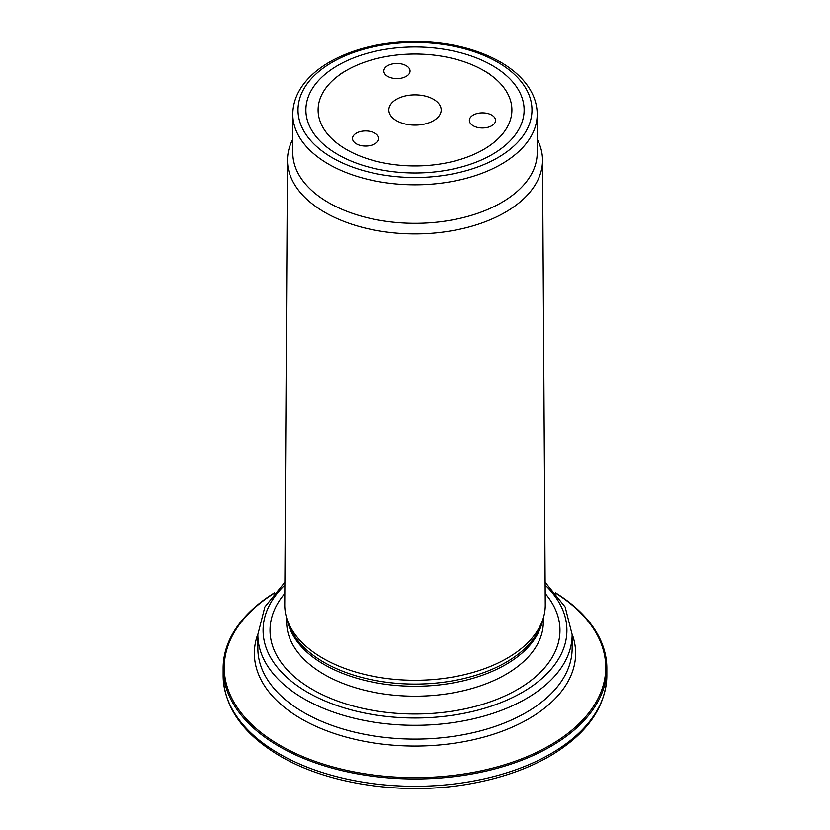 <?xml version="1.0" encoding="UTF-8"?>
<svg xmlns="http://www.w3.org/2000/svg" width="830" height="830" viewBox="0 0 830 830"><rect width="100%" height="100%" fill="white"/><g stroke="black" fill="none" stroke-linecap="round" stroke-linejoin="round"><path stroke-width="1.25" d="M337.841 154.546A109.114 62.997 0 0 0 492.159 154.536A109.114 62.997 0 0 0 492.159 65.446A109.114 62.997 0 0 0 337.841 65.446A109.114 62.997 0 0 0 337.841 154.536A109.114 62.997 0 0 0 337.841 154.546M292.793 114.27L292.793 152.762A122.207 70.56 0 0 0 328.587 202.655A122.207 70.56 0 0 0 461.771 217.948A122.207 70.56 0 0 0 537.207 152.762L537.207 114.27C537.166 104.59 534.136 95.346 528.139 86.538C521.479 76.889 511.892 68.517 499.38 61.43C475.787 48.482 447.889 41.842 415.674 41.5C383.419 41.635 355.385 48.109 331.544 60.922C322.196 66.089 314.394 72.023 308.138 78.725C298.032 89.64 292.917 101.488 292.793 114.27A122.207 70.56 0 0 0 328.587 164.164A122.207 70.56 0 0 0 461.771 179.456A122.207 70.56 0 0 0 537.207 114.27M292.793 139.243A127.53 73.631 0 0 0 287.471 160.024A127.53 73.631 0 0 0 324.821 212.345A127.53 73.631 0 0 0 464.012 228.26A127.53 73.631 0 0 0 542.529 160.024A127.53 73.631 0 0 0 537.207 139.243M287.471 160.024L284.742 604.821A130.258 75.198 0 0 0 287.107 619.336A130.258 75.198 0 0 0 322.901 658.263A130.258 75.198 0 0 0 453.17 676.99A130.258 75.198 0 0 0 542.893 619.336A130.258 75.198 0 0 0 545.258 604.821L542.529 160.024M284.815 593.491A144.96 83.695 0 0 0 312.495 689.491A144.96 83.695 0 0 0 499.276 698.404A144.96 83.695 0 0 0 545.186 593.491M555.633 592.9A191.834 110.753 180 0 1 606.834 668.223A191.834 110.753 180 0 1 488.414 770.541A191.834 110.753 180 0 1 279.357 746.533A191.834 110.753 180 0 1 223.166 668.223A191.834 110.753 180 0 1 274.367 592.9M495.105 122.383A13.093 7.563 180 0 1 480.746 127.924A13.093 7.563 180 0 1 469.365 120.433A13.093 7.563 180 0 1 482.458 112.87A13.093 7.563 180 0 1 495.552 120.433A13.093 7.563 180 0 1 495.105 122.383M393.534 63.744A13.093 7.563 180 0 1 410.02 71.048A13.093 7.563 180 0 1 396.927 78.611A13.093 7.563 180 0 1 383.834 71.048A13.093 7.563 180 0 1 393.534 63.744M356.361 143.849A13.093 7.563 180 0 1 352.522 138.506A13.093 7.563 180 0 1 365.615 130.943A13.093 7.563 180 0 1 378.708 138.506A13.093 7.563 180 0 1 370.626 145.489A13.093 7.563 180 0 1 356.361 143.849M396.481 120.682A26.187 15.116 0 0 0 425.022 123.961A26.187 15.116 0 0 0 441.187 109.996A26.187 15.116 0 0 0 415 94.879A26.187 15.116 0 0 0 388.814 109.996A26.187 15.116 0 0 0 396.481 120.682M346.483 149.556A96.892 55.942 0 0 0 483.517 149.556A96.892 55.942 0 0 0 483.517 70.436A96.892 55.942 0 0 0 346.483 70.436A96.892 55.942 0 0 0 346.483 149.556M332.291 157.752A116.978 67.531 0 0 0 527.984 127.478A116.978 67.531 0 0 0 384.726 44.758A116.978 67.531 0 0 0 332.291 157.752M287.107 619.336L288.622 623.88A128.712 74.306 0 0 0 323.99 662.34A128.712 74.306 0 0 0 452.713 680.839A128.712 74.306 0 0 0 541.378 623.88L542.893 619.336M287.481 620.446A128.318 74.088 0 0 0 324.26 664.581A128.318 74.088 0 0 0 457.413 682.115A128.318 74.088 0 0 0 542.519 620.446M286.682 617.987L286.682 622.106A128.318 74.088 0 0 0 324.26 674.5A128.318 74.088 0 0 0 464.105 690.56A128.318 74.088 0 0 0 543.318 622.106L543.318 617.987M284.866 585.077A151.89 87.69 0 0 0 307.598 692.313A151.89 87.69 0 0 0 508.562 699.389A151.89 87.69 0 0 0 545.134 585.077M284.887 582.245L264.843 607.021L257.871 634.587L257.871 648.396A157.129 90.719 0 0 0 303.894 712.545A157.129 90.719 0 0 0 475.134 732.205A157.129 90.719 0 0 0 572.129 648.396L572.129 634.587L565.157 607.021L545.113 582.245M257.871 634.587A157.129 90.719 0 0 0 303.894 698.736A157.129 90.719 0 0 0 475.134 718.396A157.129 90.719 0 0 0 572.129 634.587M572.129 634.099A160.626 92.732 180 0 1 491.609 734.841A160.626 92.732 180 0 1 301.425 718.904A160.626 92.732 180 0 1 257.871 634.099M273.931 593.419A190.734 110.12 0 0 0 280.125 745.402A190.734 110.12 0 0 0 546.659 747.208A190.734 110.12 0 0 0 556.069 593.419M279.357 753.868A191.834 110.753 0 0 0 488.414 777.876A191.834 110.753 0 0 0 606.834 675.558C605.89 706.838 587.401 733.388 551.359 755.217C530.329 767.594 505.75 776.652 477.634 782.379C410.414 796.395 330.786 785.937 280.436 756.265C243.263 734.322 224.173 707.419 223.166 675.558A191.834 110.753 0 0 0 279.357 753.868M606.834 675.558L606.834 668.223M223.166 675.558L223.166 668.223M346.483 70.436L340.923 73.642M483.517 70.436L489.078 73.642"/></g></svg>
